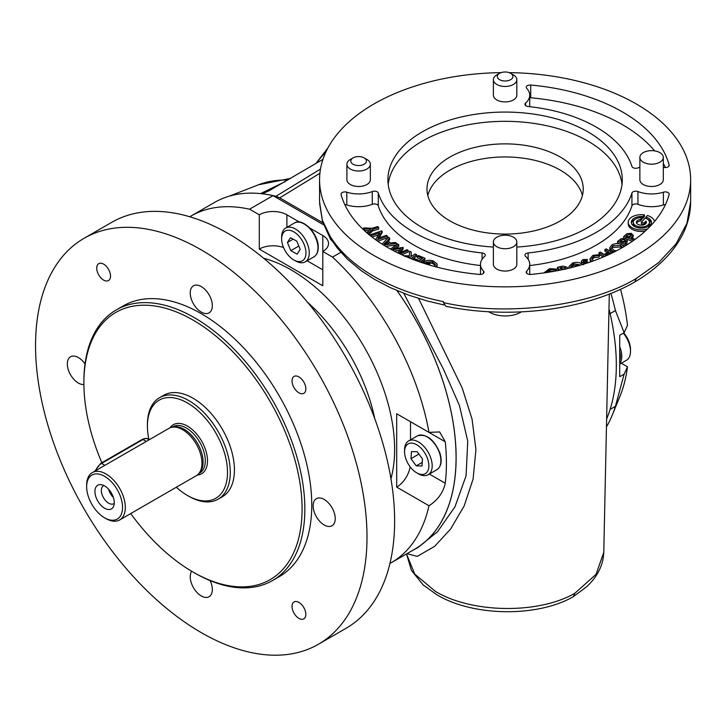 <?xml version="1.0" encoding="UTF-8"?>
<svg xmlns="http://www.w3.org/2000/svg" width="727" height="727" viewBox="0 0 727 727"><rect width="100%" height="100%" fill="white"/><g stroke="black" fill="none" stroke-linecap="round" stroke-linejoin="round"><path stroke-width="1.09" d="M516.824 247.044A117.183 67.656 0 0 0 622.294 179.733A117.183 67.656 0 0 0 587.97 131.887A117.183 67.656 0 0 0 460.264 117.22A117.183 67.656 0 0 0 387.918 179.733A117.183 67.656 0 0 0 422.242 227.569A117.183 67.656 0 0 0 493.388 247.044M622.021 184.358A117.183 67.656 0 0 0 587.97 141.138A117.183 67.656 0 0 0 463.99 125.626A117.183 67.656 0 0 0 388.191 184.358M560.344 157.087A78.125 45.101 0 0 0 475.213 147.308A78.125 45.101 0 0 0 426.985 188.984A78.125 45.101 0 0 0 449.868 220.872A78.125 45.101 0 0 0 534.999 230.65A78.125 45.101 0 0 0 583.227 188.984A78.125 45.101 0 0 0 560.344 157.087M582.409 195.518A78.125 45.101 0 0 0 560.344 170.163A78.125 45.101 0 0 0 480.538 159.24A78.125 45.101 0 0 0 427.812 195.518M103.925 485.554A10.351 5.98 -120 0 0 103.488 485.763A10.351 5.98 -120 0 0 101.898 494.06A10.351 5.98 -120 0 0 108.668 503.184A10.351 5.98 -120 0 0 113.839 503.693A10.351 5.98 -120 0 0 114.248 503.42M104.606 485.918A13.668 7.888 60 0 1 113.63 506.265A13.668 7.888 60 0 1 104.606 508.237A13.668 7.888 60 0 1 95.101 493.615A13.668 7.888 60 0 1 101.153 484.655A13.668 7.888 60 0 1 104.606 485.918M298.933 376.904A9.769 5.634 -120 0 0 294.053 376.422A9.769 5.634 -120 0 0 292.554 384.247A9.769 5.634 -120 0 0 298.933 392.853A9.769 5.634 -120 0 0 303.813 393.334A9.769 5.634 -120 0 0 305.313 385.51A9.769 5.634 -120 0 0 298.933 376.904M298.933 602.429A9.769 5.634 -120 0 0 294.053 601.947A9.769 5.634 -120 0 0 292.554 609.771A9.769 5.634 -120 0 0 298.933 618.377A9.769 5.634 -120 0 0 303.813 618.859A9.769 5.634 -120 0 0 305.313 611.034A9.769 5.634 -120 0 0 298.933 602.429M210.103 580.6A15.621 9.024 60 0 1 209.085 596.722A15.621 9.024 60 0 1 201.279 595.949A15.621 9.024 60 0 1 191.71 584.035A15.621 9.024 60 0 1 191.71 571.277M103.625 264.146A9.769 5.634 -120 0 0 98.736 263.665A9.769 5.634 -120 0 0 97.245 271.489A9.769 5.634 -120 0 0 103.625 280.095A9.769 5.634 -120 0 0 108.505 280.577A9.769 5.634 -120 0 0 110.004 272.752A9.769 5.634 -120 0 0 103.625 264.146M324.187 524.985A15.621 9.024 60 0 1 313.982 511.208A15.621 9.024 60 0 1 316.381 498.695A15.621 9.024 60 0 1 324.187 499.467A15.621 9.024 60 0 1 334.402 513.235A15.621 9.024 60 0 1 332.003 525.757A15.621 9.024 60 0 1 324.187 524.985M201.279 312.092A15.621 9.024 60 0 1 191.074 298.324A15.621 9.024 60 0 1 193.464 285.802A15.621 9.024 60 0 1 201.279 286.574A15.621 9.024 60 0 1 211.484 300.342A15.621 9.024 60 0 1 209.085 312.864A15.621 9.024 60 0 1 201.279 312.092M83.896 384.538A15.621 9.024 60 0 1 78.362 383.056A15.621 9.024 60 0 1 68.156 369.289A15.621 9.024 60 0 1 70.555 356.766A15.621 9.024 60 0 1 78.362 357.539A15.621 9.024 60 0 1 85.014 363.945M370.343 164.247L370.343 179.733A11.723 6.761 180 0 1 363.109 185.985A11.723 6.761 180 0 1 350.341 184.513A11.723 6.761 180 0 1 346.906 179.733L346.906 164.247A11.723 6.761 180 0 1 350.341 159.467L353.104 157.877A7.815 4.507 0 0 0 353.104 164.247A7.815 4.507 0 0 0 364.145 164.247A7.815 4.507 0 0 0 364.145 157.877L366.908 159.467A11.723 6.761 180 0 1 370.343 164.247A11.723 6.761 180 0 1 363.109 170.5A11.723 6.761 180 0 1 350.341 169.037A11.723 6.761 180 0 1 346.906 164.247M510.627 73.309L513.389 74.899A11.723 6.761 180 0 1 516.824 79.688L516.824 95.164A11.723 6.761 180 0 1 500.63 101.407A11.723 6.761 180 0 1 493.388 95.164L493.388 79.688A11.723 6.761 180 0 1 496.823 74.899L499.585 73.309A7.815 4.507 0 0 0 502.121 80.661A7.815 4.507 0 0 0 511.599 78.998A7.815 4.507 0 0 0 510.627 73.309A7.815 4.507 0 0 0 508.091 72.327A7.815 4.507 0 0 0 499.585 73.309M516.824 79.688A11.723 6.761 180 0 1 500.63 85.94A11.723 6.761 180 0 1 493.388 79.688M521.395 311.883A22.364 12.913 180 0 1 488.535 311.71M494.278 239.392A11.723 6.761 180 0 1 507.391 235.339A11.723 6.761 180 0 1 516.824 241.973A11.723 6.761 180 0 1 515.934 244.563A11.723 6.761 180 0 1 502.82 248.607A11.723 6.761 180 0 1 493.388 241.973A11.723 6.761 180 0 1 494.278 239.392M493.388 241.973L493.388 264.301A11.723 6.761 0 0 0 502.82 270.935A11.723 6.761 0 0 0 515.934 266.891A11.723 6.761 0 0 0 516.824 264.301L516.824 241.973M640.76 154.815A11.723 6.761 180 0 1 653.873 150.771A11.723 6.761 180 0 1 663.306 157.405A11.723 6.761 180 0 1 662.415 159.995A11.723 6.761 180 0 1 649.302 164.038A11.723 6.761 180 0 1 639.869 157.405A11.723 6.761 180 0 1 640.76 154.815M639.869 157.405L639.869 179.733A11.723 6.761 0 0 0 649.302 186.366A11.723 6.761 0 0 0 662.415 182.313A11.723 6.761 0 0 0 663.306 179.733L663.306 157.405M623.303 333.157A19.529 11.278 60 0 1 628.882 342.871A19.529 11.278 60 0 1 630.509 351.323A19.529 11.278 60 0 1 626.456 360.265L619.731 364.145M623.73 332.911A17.184 9.924 60 0 1 629.073 341.972A17.184 9.924 60 0 1 630.509 349.405L630.509 351.323M620.531 289.255A186.521 107.687 60 0 1 627.483 325.332L624.129 332.675L615.415 310.538A200.189 115.584 -120 0 0 610.898 293.399M610.098 313.61L615.415 310.538M83.887 383.056L83.887 381.457A156.25 90.212 60 0 1 116.247 309.929A156.25 90.212 60 0 1 194.373 317.672A156.25 90.212 60 0 1 296.443 455.356A156.25 90.212 60 0 1 272.498 580.564A156.25 90.212 60 0 1 194.373 572.821L192.991 572.022A154.297 89.085 -120 0 0 302.096 509.036A154.297 89.085 -120 0 0 192.991 320.062A154.297 89.085 -120 0 0 83.887 383.056A154.297 89.085 -120 0 0 101.871 462.726M116.247 309.929L123.154 305.949A156.25 90.212 60 0 1 201.279 313.682A156.25 90.212 60 0 1 303.35 451.367A156.25 90.212 60 0 1 279.404 576.575L272.498 580.564M201.279 249.897A234.367 135.313 60 0 1 354.385 456.429A234.367 135.313 60 0 1 318.462 644.231A234.367 135.313 60 0 1 201.279 632.626A234.367 135.313 60 0 1 48.164 426.095A234.367 135.313 60 0 1 84.096 238.292A234.367 135.313 60 0 1 201.279 249.897M84.096 238.292L111.713 222.344A234.367 135.313 60 0 1 228.896 233.949A234.367 135.313 60 0 1 382.011 440.48A234.367 135.313 60 0 1 346.079 628.282L318.462 644.231M105.988 518.605L104.606 517.806A25.39 14.658 -120 0 0 122.554 507.437A25.39 14.658 -120 0 0 104.606 476.339A25.39 14.658 -120 0 0 86.649 486.708A25.39 14.658 -120 0 0 104.606 517.806L105.988 518.605A27.344 15.785 60 0 0 119.655 519.959A27.344 15.785 60 0 0 123.844 498.05A27.344 15.785 60 0 0 105.988 473.949A27.344 15.785 60 0 0 92.311 472.595A27.344 15.785 60 0 0 86.649 485.118L86.649 486.708M119.655 519.959L196.308 475.703A27.344 15.785 -120 0 0 198.644 473.777A27.344 15.785 -120 0 0 199.707 451.412A27.344 15.785 -120 0 0 182.631 429.702A27.344 15.785 -120 0 0 171.799 427.276A27.344 15.785 -120 0 0 168.964 428.348L92.311 472.595M198.644 473.777L199.852 472.423A26.754 15.449 -120 0 0 200.888 450.54A26.754 15.449 -120 0 0 184.176 429.284A26.754 15.449 -120 0 0 173.58 426.913L171.799 427.276M176.334 487.235A56.642 32.697 -120 0 0 187.466 495.478A56.642 32.697 -120 0 0 227.515 472.359A56.642 32.697 -120 0 0 187.466 402.985A56.642 32.697 -120 0 0 147.417 426.113A56.642 32.697 -120 0 0 148.944 439.635M188.847 496.277L187.466 495.478L188.847 496.277A58.596 33.833 60 0 0 218.145 499.176A58.596 33.833 60 0 0 227.124 452.23A58.596 33.833 60 0 0 188.847 400.595A58.596 33.833 60 0 0 159.549 397.696A58.596 33.833 60 0 0 147.417 424.513L147.417 426.113M218.145 499.176L222.289 496.786A58.596 33.833 -120 0 0 231.268 449.84A58.596 33.833 -120 0 0 192.991 398.205A58.596 33.833 -120 0 0 163.693 395.297L159.549 397.696M405.757 458.528A17.184 9.924 -120 0 0 416.716 472.832A17.184 9.924 -120 0 0 427.685 459.073A17.184 9.924 -120 0 0 414.036 443.561A17.184 9.924 -120 0 0 404.566 451.785A17.184 9.924 -120 0 0 405.757 458.528M416.716 472.832L418.379 473.795A19.529 11.278 -120 0 0 428.139 474.758A19.529 11.278 -120 0 0 430.838 458.155A19.529 11.278 -120 0 0 408.61 440.935A19.529 11.278 -120 0 0 404.566 449.868L404.566 451.785M305.958 252.469A17.184 9.924 -120 0 0 293.608 231.768A17.184 9.924 -120 0 0 281.658 238.892A17.184 9.924 -120 0 0 281.658 239.347A17.184 9.924 -120 0 0 293.808 259.948A17.184 9.924 -120 0 0 305.958 252.469M293.808 259.948L295.462 260.902A19.529 11.278 -120 0 0 305.231 261.865A19.529 11.278 -120 0 0 309.266 252.405A19.529 11.278 -120 0 0 300.542 233.058A19.529 11.278 -120 0 0 285.702 228.042A19.529 11.278 -120 0 0 281.658 236.984L281.658 238.892M479.484 274.424A166.01 95.846 180 0 1 387.718 247.507A166.01 95.846 180 0 1 341.081 194.518A3.908 2.254 180 0 1 341.036 194.173A3.908 2.254 180 0 1 346.815 192.192A24.609 14.204 0 0 0 372.269 191.555A3.908 2.254 180 0 1 378.276 193.028A128.906 74.418 0 0 0 413.954 232.358A128.906 74.418 0 0 0 482.074 252.951A3.908 2.254 180 0 1 485.282 255.177A3.908 2.254 180 0 1 484.627 256.422A24.609 14.204 0 0 0 480.502 264.301A24.609 14.204 0 0 0 483.519 271.116A3.908 2.254 180 0 1 483.991 272.198A3.908 2.254 180 0 1 479.484 274.424M480.502 265.537A128.906 74.418 180 0 1 413.954 245.108A128.906 74.418 180 0 1 378.276 205.786A3.908 2.254 0 0 0 372.269 204.314A24.609 14.204 180 0 1 346.815 204.95A3.908 2.254 0 0 0 344.816 204.678M530.728 274.424A3.908 2.254 180 0 1 527.366 273.797A3.908 2.254 180 0 1 526.221 272.198A3.908 2.254 180 0 1 526.693 271.116A24.609 14.204 0 0 0 529.719 264.301A24.609 14.204 0 0 0 525.585 256.422A3.908 2.254 180 0 1 524.93 255.177A3.908 2.254 180 0 1 528.138 252.951A128.906 74.418 0 0 0 631.936 193.028A3.908 2.254 180 0 1 637.942 191.555A24.609 14.204 0 0 0 663.397 192.192A3.908 2.254 180 0 1 669.176 194.173A3.908 2.254 180 0 1 669.131 194.518A166.01 95.846 180 0 1 530.728 274.424M635.652 225.597A8.106 4.68 0 0 0 644.486 226.606A8.106 4.68 0 0 0 649.484 222.28A8.106 4.68 0 0 0 647.112 218.972A8.106 4.68 0 0 0 645.058 218.118L641.387 222.28L644.167 223.107L645.93 221.108A4.98 2.872 180 0 1 646.367 222.28A4.98 2.872 180 0 1 641.387 225.161A4.98 2.872 180 0 1 636.398 222.28A4.98 2.872 180 0 1 640.36 219.472L641.996 217.618A8.106 4.68 0 0 0 633.281 222.28A8.106 4.68 0 0 0 635.652 225.597M647.73 226.788A8.106 4.68 0 0 0 649.484 223.88L649.484 222.28M654.5 221.526A13.186 7.615 0 0 0 650.701 216.9A13.186 7.615 0 0 0 647.366 215.501L645.949 217.109A10.06 5.807 180 0 1 648.493 218.182A10.06 5.807 180 0 1 651.437 222.28A10.06 5.807 180 0 1 645.231 227.651A10.06 5.807 180 0 1 634.271 226.388A10.06 5.807 180 0 1 631.327 222.28A10.06 5.807 180 0 1 642.941 216.546L642.941 218.145L644.413 216.473L644.413 214.874A13.186 7.615 0 0 0 628.201 222.28A13.186 7.615 0 0 0 632.063 227.669A13.186 7.615 0 0 0 647.466 229.032M631.418 223.08A10.06 5.807 180 0 1 635.034 219.372M641.996 218.082A10.06 5.807 180 0 1 642.941 218.145M647.73 219.372A10.06 5.807 180 0 1 648.493 219.772A10.06 5.807 180 0 1 651.347 223.08M628.201 222.28L628.201 223.88A13.186 7.615 0 0 0 632.063 229.259A13.186 7.615 0 0 0 645.185 231.168M639.869 167.237A24.609 14.204 0 0 0 637.942 167.91A3.908 2.254 180 0 1 633.017 167.628A3.908 2.254 180 0 1 631.936 166.428A128.906 74.418 0 0 0 528.138 106.505A3.908 2.254 180 0 1 526.075 105.878A3.908 2.254 180 0 1 524.93 104.288A3.908 2.254 180 0 1 525.585 103.034A24.609 14.204 0 0 0 529.719 95.164A24.609 14.204 0 0 0 526.693 88.34A3.908 2.254 180 0 1 526.221 87.258A3.908 2.254 180 0 1 530.728 85.032A166.01 95.846 180 0 1 669.131 164.938A3.908 2.254 180 0 1 669.176 165.283A3.908 2.254 180 0 1 663.397 167.265A24.609 14.204 0 0 0 663.306 167.237M603.773 552.347C603.219 565.306 597.43 576.856 586.389 586.971L573.194 596.767C537.035 617.459 473.113 616.523 436.945 594.813L423.141 584.908L411.427 570.395L406.511 553.929L414.735 574.085L435.328 591.342C471.596 613.361 538.48 614.36 574.857 593.268L596.049 574.357L603.773 552.347L609.299 294.035M573.285 596.713L574.857 593.268M418.579 298.452L462.172 387.954L472.05 419.106L475.931 449.568L473.104 479.038L464.144 506.001L450.64 528.992L434.637 546.359L417.262 556.373L406.966 553.665M501.067 72.636A185.539 107.123 0 0 0 319.562 179.733A185.539 107.123 0 0 0 373.905 255.477A185.539 107.123 0 0 0 576.111 278.695A185.539 107.123 0 0 0 690.65 179.733A185.539 107.123 0 0 0 636.307 103.979A185.539 107.123 0 0 0 509.145 72.636M319.562 179.733L319.562 201.879L322.306 220.081L330.131 236.266C339.545 251.524 354.14 264.892 373.905 276.369C393.725 287.765 416.88 296.189 443.379 301.65L443.379 302.568C505.574 316.89 590.769 306.24 636.307 278.441L658.671 262.583L676.046 243.872L686.97 223.216L690.65 201.779C690.459 220.226 683.553 237.411 669.949 253.332C660.679 264.092 648.938 273.652 634.707 282.012L636.307 278.441M608.981 308.948A200.243 115.611 60 0 1 606.627 418.988M323.606 224.843L273.043 195.645A200.189 115.584 60 0 0 262.093 193.773L262.274 193.755A200.243 115.611 -120 0 1 275.951 196.29L279.713 197.862L322.915 222.807M396.933 290.555A200.189 115.584 60 0 1 414.617 549.248L391.144 562.807A200.189 115.584 60 0 1 389.936 563.489M396.987 290.582A200.243 115.611 60 0 1 412.772 550.339A200.243 115.611 60 0 1 412.354 550.557M260.566 193.609L285.293 181.559M412.772 550.339L417.725 547.685L437.472 531.782L454.938 506.883L466.071 475.794L467.743 441.189L459.455 405.557L443.497 369.243L403.776 293.317M269.081 190.774L322.952 159.34M268.808 190.91L262.274 193.755M330.131 237.256L330.712 239.637L332.066 240.791M443.961 304.958L427.776 301.123L408.956 295.244L390.699 287.801L374.696 279.468L360.974 270.499L347.479 259.239L337.137 247.88L330.712 238.638L330.131 236.266M634.707 282.012L634.671 282.031C586.216 310.056 510.309 319.644 445.833 306.267L443.379 302.568M665.396 167.537A166.01 95.846 0 0 0 663.306 163.43M654.654 150.871A166.01 95.846 0 0 0 530.728 97.791A3.908 2.254 0 0 0 529.719 97.772M565.442 269.335L560.944 269.144M579.192 265.5L573.567 265.382L571.022 267.282M621.858 247.871L620.658 247.035L612.861 247.307L611.78 248.498M625.056 241.173L621.194 241.727M631 236.111L627.11 236.748M564.715 269.181L565.442 267.736L565.442 268.708M565.442 267.736L559.944 267.8L561.489 269.881M580.946 264.992L573.567 263.792L573.567 265.382M573.567 263.792L570.84 266.509L571.222 267.645M622.557 247.471L620.658 245.435L612.861 245.717L611.598 247.707L613.579 250.133L616.278 250.915M620.658 245.435L620.658 247.035M612.861 245.717L612.861 247.307M624.702 239.392L621.194 240.128L620.004 241.073L623.402 242.5L625.565 240.328L624.702 239.392L624.702 240.991M630.5 234.267L627.11 235.148L626.065 236.13L629.609 237.402L631.481 235.248L630.5 234.267L630.5 235.866M642.941 216.546L644.413 214.874M544.105 272.752L549.458 268.708L556.555 269.09L555.61 269.981L550.03 269.653L546.095 272.607M559.681 270.253L557.527 267.327L560.163 266.682L563.098 266.073L567.251 267.291L567.496 268.554M569.441 268.09L568.959 266.582L572.722 262.947C576.874 261.865 580.219 262.411 582.754 264.573M586.425 263.292L581.827 262.247L581.282 261.193L582.89 259.557L587.434 259.494L586.762 260.43L583.817 260.411L583.408 261.611L589.097 262.402M583.127 261.12L583.408 261.611M591.769 261.484L589.897 258.785L592.887 255.386L599.611 254.568L599.093 255.504L593.923 256.14L591.778 258.603L593.432 260.884M604.773 256.386L598.948 252.796L600.311 252.06L604.146 254.423L608.708 251.951L604.882 249.588L606.245 248.852L612.607 252.769M611.171 253.459L609.844 252.642L605.282 255.122L606.263 255.722M614.615 251.769L612.316 250.969L609.799 247.807L611.571 245.108C614.797 243.263 618.241 243.1 621.912 244.608L624.084 246.58M626.483 245.126L617.568 241.382L621.276 238.638L625.829 238.501L627.337 240.119L624.747 243.063L627.755 244.327M633.908 240.201L623.666 236.548L627.001 233.667L631.509 233.331L632.972 235.848L631.018 237.902L635.08 239.356M632.972 237.438L633.217 234.994L632.972 237.438L632.226 238.338M645.949 217.109L645.949 218.418M641.387 222.28L641.387 223.88L644.122 224.688M644.167 223.107L644.167 224.67M644.204 224.652L645.93 222.707A4.98 2.872 180 0 1 646.167 223.08M645.93 221.108L645.93 222.707M640.36 219.472L640.36 221.063L641.996 219.209L641.996 217.618M636.598 223.08A4.98 2.872 180 0 1 640.36 221.063M633.281 222.28L633.281 223.88A8.106 4.68 0 0 0 635.034 226.788M550.03 269.653L550.03 271.244L547.14 272.452M554.228 271.289L550.03 271.244M555.61 269.981L555.61 271.035M556.555 269.09L556.328 270.898M557.527 267.327L557.527 268.926L558.654 270.453M568.959 268.199L568.959 266.582M583.817 260.411L583.817 261.884M586.762 260.43L586.762 262.029L583.817 262.002M587.434 259.494L586.762 262.029M581.682 263.692L581.282 261.193M581.827 262.247L581.827 263.792M583.636 264.646L581.827 263.837M583.636 263.056L583.636 264.174M590.469 261.938L589.897 258.785M593.923 256.14L593.923 257.731L591.96 259.412M599.093 255.504L599.093 257.094L593.923 257.731M599.611 254.568L599.093 257.094M609.844 252.642L609.844 254.096M604.882 249.588L604.882 251.178L607.336 252.696M598.948 252.796L599.103 254.486M603.237 257.04L599.611 254.804M612.679 252.732L612.025 252.405M612.316 250.969L612.316 252.56M611.516 252.096L609.799 249.406L609.799 247.807M626.965 241.082L626.965 242.673L626.038 243.6M627.337 240.119L626.965 242.673M617.568 241.382L617.568 242.972L619.513 243.79M624.929 246.071L622.903 245.217M623.666 236.548L623.666 238.083M632.399 241.264L627.056 239.356M665.396 204.678A3.908 2.254 0 0 0 663.397 204.95A24.609 14.204 180 0 1 637.942 204.314A3.908 2.254 0 0 0 631.936 205.786A128.906 74.418 180 0 1 529.719 265.537M387.182 243.545L386.528 243.045L385.892 243.709M386.528 241.446L384.174 243.936L388.963 243.309L386.528 241.446L386.528 243.045M409.256 257.985L410.11 257.413L408.629 256.676L408.629 257.731M408.629 256.676L404.821 256.44M390.526 249.088L397.524 243.963L398.778 244.717L392.716 249.034L403.149 247.362L399.25 253.051L407.038 249.715L408.274 250.461L399.977 253.905M397.887 252.905L400.904 248.307L392.162 249.979M382.129 244.118L388.527 237.211L389.672 238.083L387.436 240.573L390.681 243.045L395.443 242.473L396.606 243.363L383.538 244.999M372.833 229.223L368.298 233.331L367.408 232.304L370.897 229.205L364.527 228.978L363.627 227.933L371.951 228.269L377.84 226.57L378.676 227.533L372.833 229.223L372.833 230.822L368.816 234.457M375.559 239.674L379.703 232.767L370.961 235.821L369.998 234.903L381.72 230.804L382.111 231.168L377.813 238.32L386.446 235.294L387.436 236.248L376.25 240.164M403.358 255.722L409.337 255.786L409.692 251.242L411.291 252.033L410.919 256.567L415.199 253.95L416.626 254.641L410.791 258.612M418.552 261.52L413.527 259.339L414.499 258.558L419.597 260.675L422.46 258.385L417.362 256.258L418.343 255.477L424.959 258.23L420.161 262.074M434.337 266.427L435.309 264.61L432.347 261.729L426.086 262.183L429.784 263.428L428.948 264.255L423.477 262.42C425.949 260.23 429.194 259.739 433.201 260.929L437.1 263.974L436.118 266.909M437.1 263.974L437.081 267.163M403.149 247.362L403.149 248.952L400.795 252.387M398.778 244.717L398.778 246.317L395.824 248.416M399.714 250.124L394.388 251.151M408.274 250.461L408.274 252.06L401.786 254.75M396.606 243.363L396.606 244.635M389.672 238.083L389.672 239.674L388.291 241.219M396.07 245.026L385.71 246.326M378.676 227.533L378.676 229.132L372.833 230.822M363.627 227.933L363.627 229.523L364.527 230.568L364.527 228.978M369.171 230.732L364.527 230.568M367.408 232.304L367.408 233.267M368.298 233.331L368.298 234.021M382.111 231.168L382.111 232.767L379.031 237.893M369.998 234.903L369.998 235.421M378.494 234.785L372.042 237.038M387.436 236.248L387.436 237.838L377.767 241.228M411.291 252.033L411.046 256.622M416.626 254.641L416.626 256.24L412.282 259.194M417.362 256.258L417.362 257.858L421.151 259.43M424.959 258.23L424.959 259.821L421.551 262.556M423.477 262.42L423.477 263.192M428.948 264.255L428.948 264.892M429.784 263.428L429.684 265.119M432.347 261.729L432.347 263.328L428.385 262.956M435.137 265.41L432.347 263.328M298.824 246.035L290.8 250.67L297.17 254.114L300.178 249.352L296.816 241.155L290.446 237.711L287.429 242.464L290.8 250.67M293.145 239.174L287.429 242.464M417.216 451.74L411.455 451.603L410.964 458.655L416.226 465.862L421.978 466.007L422.478 458.946L417.216 451.74M418.916 454.066L410.964 458.655M422.233 462.39L416.226 465.862M322.806 269.835L307.121 260.775M283.566 247.553A19.529 11.278 0 0 0 259.285 249.097L322.806 285.775L322.806 251.487L332.53 257.104L340.827 252.314M259.285 249.097L259.285 214.81A19.529 11.278 180 0 1 286.901 214.81L299.515 222.099M322.806 235.548A19.529 11.278 180 0 1 328.531 243.518A19.529 11.278 180 0 1 322.806 251.487L322.806 235.548L309.738 227.996M332.53 257.104A200.189 115.584 60 0 1 428.994 432.401L396.697 413.754L396.697 487.108A19.529 11.278 120 0 0 410.173 466.843M410.51 439.835L410.51 421.724L445.269 441.798A200.189 115.584 60 0 1 445.269 483.255C443.197 492.597 437.772 500.103 428.994 505.756A200.189 115.584 60 0 1 391.144 562.807M428.994 432.401L439.626 431.929L445.269 441.798M396.697 487.108L428.994 505.756M130.733 513.562A154.297 89.085 -120 0 0 192.991 572.022L194.373 572.821M189.756 216.764A200.189 115.584 60 0 1 190.947 216.064A200.189 115.584 60 0 1 249.561 209.203L273.043 195.645M249.561 209.203L259.285 214.81M190.947 216.064L214.429 202.506A200.189 115.584 60 0 1 262.093 193.773M624.129 332.675L619.731 335.211L619.731 376.677L624.129 374.141L627.483 366.799A186.521 107.687 60 0 1 620.031 396.106L612.316 414.972A200.189 115.584 -120 0 0 615.415 406.338L624.129 374.141M606.454 426.894A200.189 115.584 -120 0 0 612.316 414.972M610.117 409.392L615.415 406.338M621.312 363.236L627.483 366.799M366.908 159.467L364.145 157.877A7.815 4.507 0 0 0 353.104 157.877M108.705 489.335A10.351 5.98 -120 0 0 113.357 497.395M619.731 346.743A19.529 11.278 60 0 1 620.176 347.897A19.529 11.278 60 0 1 619.731 363.545M619.731 351.096A18.557 10.714 60 0 1 619.731 360.792M374.768 418.707A134.768 77.807 -120 0 0 307.557 302.287M263.656 258.276A146.481 84.568 60 0 1 291.045 269.835A146.481 84.568 60 0 1 390.935 478.729M198.834 473.568L199.743 473.041A26.754 15.449 -120 0 0 203.842 451.603A26.754 15.449 -120 0 0 186.366 428.021A26.754 15.449 -120 0 0 172.981 426.694L172.081 427.222M197.281 475.058A28.317 16.348 -120 0 0 206.841 454.566A28.317 16.348 -120 0 0 187.466 426.113A28.317 16.348 -120 0 0 170.009 427.821M417.316 435.909C426.304 433.483 433.81 439.117 439.844 452.812C442.298 460.954 441.298 466.598 436.845 469.733A19.529 11.278 -120 0 0 439.535 453.13A19.529 11.278 -120 0 0 417.316 435.909L408.61 440.935M294.399 223.016C302.596 217.346 318.435 233.667 318.253 246.989C318.326 251.724 316.89 255.004 313.928 256.849A19.529 11.278 -120 0 0 317.972 247.389A19.529 11.278 -120 0 0 309.248 228.033A19.529 11.278 -120 0 0 294.399 223.016L285.702 228.042M378.276 205.786L378.276 193.028M584.354 262.065L586.616 260.929M287.837 180.06A194.282 112.167 -120 0 0 258.403 184.822L229.141 196.208M319.898 173.271L279.713 197.862M275.951 196.29L320.489 169.055M325.696 152.416A189.774 109.568 -120 0 0 316.518 163.139M669.131 165.638L669.131 164.938M530.728 97.791L530.728 85.032M525.585 105.533L525.585 103.034M561.78 267.345L561.78 268.935M621.194 240.128L621.194 241.564M627.11 235.148L627.11 236.511M663.397 204.95L663.397 192.192M637.942 204.314L637.942 191.555M631.936 205.786L631.936 193.028M528.138 259.303L528.138 252.951M526.693 273.279L526.693 271.116M482.074 259.303L482.074 252.951M372.269 204.314L372.269 191.555M346.815 204.95L346.815 192.192M483.519 273.279L483.519 271.116M142.219 439.426L100.78 463.344A1.563 0.9 60 0 1 101.562 463.426L143.001 439.508A1.563 0.9 -120 0 0 142.219 439.426C145.264 438.199 147.154 438.063 147.881 439.026A9.769 5.634 120 0 0 143.001 439.508L146.309 441.416M95.664 470.66A9.769 5.634 120 0 1 101.562 463.426L104.879 465.344M286.901 227.342L286.901 214.81M429.348 474.068L445.269 483.255M436.845 469.733L428.139 474.758M690.65 179.733L690.65 201.797M258.403 184.822L290.709 178.369M315.891 163.511L327.941 147.908M330.712 239.637L322.488 221.444L319.58 203.333M529.719 106.678L529.719 95.164M529.719 274.442L529.719 264.301M480.502 274.442L480.502 264.301M313.928 256.849L305.231 261.865M147.881 439.026L149.171 439.771M94.81 471.151L100.78 463.344"/></g></svg>
